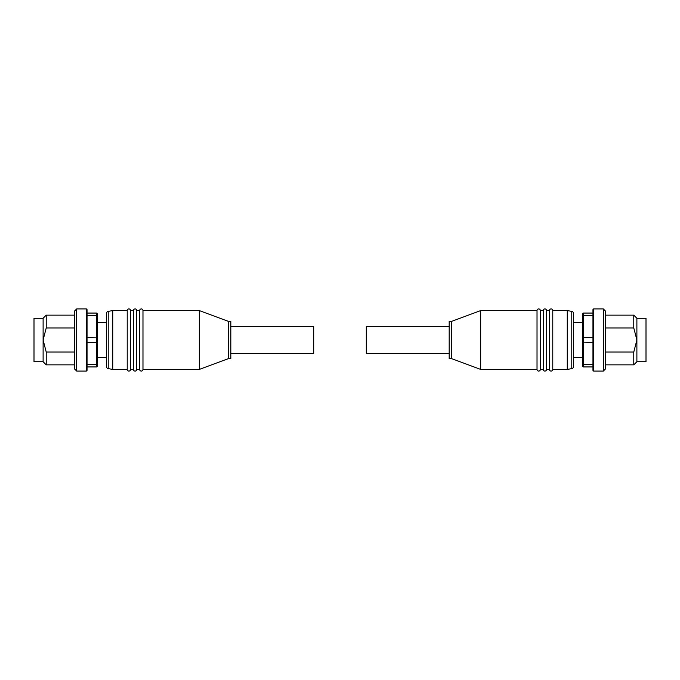 <?xml version="1.0" encoding="UTF-8"?>
<svg xmlns="http://www.w3.org/2000/svg" width="680" height="680" viewBox="0 0 680 680"><rect width="100%" height="100%" fill="white"/><g stroke="black" fill="none" stroke-linecap="round" stroke-linejoin="round"><path stroke-width="1.02" d="M127.228 310.582A1.657 1.657 0 0 1 128.885 308.924A1.657 1.657 0 0 1 130.543 310.582L133.441 310.582A1.657 1.657 0 0 1 135.099 308.924A1.657 1.657 0 0 1 136.756 310.582L139.663 310.582A1.657 1.657 0 0 1 141.321 308.924A1.657 1.657 0 0 1 142.978 310.582L142.978 369.418A1.657 1.657 0 0 1 141.321 371.076A1.657 1.657 0 0 1 139.663 369.418L136.756 369.418A1.657 1.657 0 0 1 135.099 371.076A1.657 1.657 0 0 1 133.441 369.418L130.543 369.418A1.657 1.657 0 0 1 128.885 371.076A1.657 1.657 0 0 1 127.228 369.418L112.727 369.418L112.727 310.582L127.228 310.582L127.228 369.418M108.222 311.372L108.222 368.628A2.074 2.074 0 0 1 106.513 366.588L106.513 313.412A2.074 2.074 0 0 1 108.222 311.372L112.727 310.582M86.207 371.076A0.825 0.825 0 0 0 87.04 370.251L87.04 309.749A0.825 0.825 0 0 0 86.207 308.924L76.678 308.924L76.678 371.076L86.207 371.076L86.207 308.924M142.978 369.418L199.325 369.418L199.325 310.582L142.978 310.582M199.325 369.418L228.335 358.649L228.335 321.351L199.325 310.582M136.756 310.582L136.756 369.418M139.663 310.582L139.663 369.418M228.335 358.649L230.817 358.649L230.817 321.351L228.335 321.351M130.543 310.582L130.543 369.418M133.441 310.582L133.441 369.418M230.817 353.464L313.692 353.464L313.692 326.536L230.817 326.536M108.222 368.628L112.727 369.418M106.513 322.6L97.393 322.6M106.513 357.399L97.393 357.399M76.678 308.924L74.605 310.998L74.605 369.002L76.678 371.076M74.605 364.863L46.223 364.863L46.223 352.036L43.112 340L43.112 361.751L34 361.751L34 318.249L43.112 318.249L46.223 315.137L46.223 327.964L74.605 327.964M43.112 318.249L43.112 340L46.223 327.964M97.393 315.996L96.569 315.418L96.569 313.063L97.393 313.897L97.393 366.103L96.569 366.936L96.569 364.582L87.04 364.582M97.393 337.9L87.04 337.646M87.04 342.354L96.569 342.354L96.569 315.418L87.04 315.418M97.393 364.004L96.569 364.582L96.569 342.354L97.393 342.1M96.569 313.063L87.04 313.063M87.04 366.936L96.569 366.936M74.605 352.036L46.223 352.036M552.772 369.418A1.657 1.657 0 0 1 551.115 371.076A1.657 1.657 0 0 1 549.457 369.418L546.558 369.418A1.657 1.657 0 0 1 544.901 371.076A1.657 1.657 0 0 1 543.244 369.418L540.337 369.418A1.657 1.657 0 0 1 538.679 371.076A1.657 1.657 0 0 1 537.021 369.418L537.021 310.582A1.657 1.657 0 0 1 538.679 308.924A1.657 1.657 0 0 1 540.337 310.582L543.244 310.582A1.657 1.657 0 0 1 544.901 308.924A1.657 1.657 0 0 1 546.558 310.582L549.457 310.582A1.657 1.657 0 0 1 551.115 308.924A1.657 1.657 0 0 1 552.772 310.582L567.273 310.582L567.273 369.418L552.772 369.418L552.772 310.582M571.778 368.628L571.778 311.372A2.074 2.074 0 0 1 573.486 313.412L573.486 366.588A2.074 2.074 0 0 1 571.778 368.628L567.273 369.418M593.793 308.924A0.825 0.825 0 0 0 592.96 309.749L592.96 370.251A0.825 0.825 0 0 0 593.793 371.076L603.321 371.076L603.321 308.924L593.793 308.924L593.793 371.076M537.021 310.582L480.675 310.582L480.675 369.418L537.021 369.418M480.675 310.582L451.664 321.351L451.664 358.649L480.675 369.418M543.244 369.418L543.244 310.582M540.337 369.418L540.337 310.582M451.664 321.351L449.183 321.351L449.183 358.649L451.664 358.649M549.457 369.418L549.457 310.582M546.558 369.418L546.558 310.582M449.183 326.536L366.308 326.536L366.308 353.464L449.183 353.464M571.778 311.372L567.273 310.582M573.486 357.399L582.607 357.399M573.486 322.6L582.607 322.6M603.321 371.076L605.395 369.002L605.395 310.998L603.321 308.924M605.395 315.137L633.777 315.137L633.777 327.964L636.888 340L636.888 318.249L646 318.249L646 361.751L636.888 361.751L633.777 364.863L633.777 352.036L605.395 352.036M636.888 361.751L636.888 340L633.777 352.036M582.607 364.004L583.432 364.582L583.432 366.936L582.607 366.103L582.607 313.897L583.432 313.063L583.432 315.418L592.96 315.418M582.607 342.1L592.96 342.354M592.96 337.646L583.432 337.646L583.432 364.582L592.96 364.582M582.607 315.996L583.432 315.418L583.432 337.646L582.607 337.9M583.432 366.936L592.96 366.936M592.96 313.063L583.432 313.063M605.395 327.964L633.777 327.964M74.605 315.137L46.223 315.137M43.112 361.751L46.223 364.863M605.395 364.863L633.777 364.863M636.888 318.249L633.777 315.137"/></g></svg>
